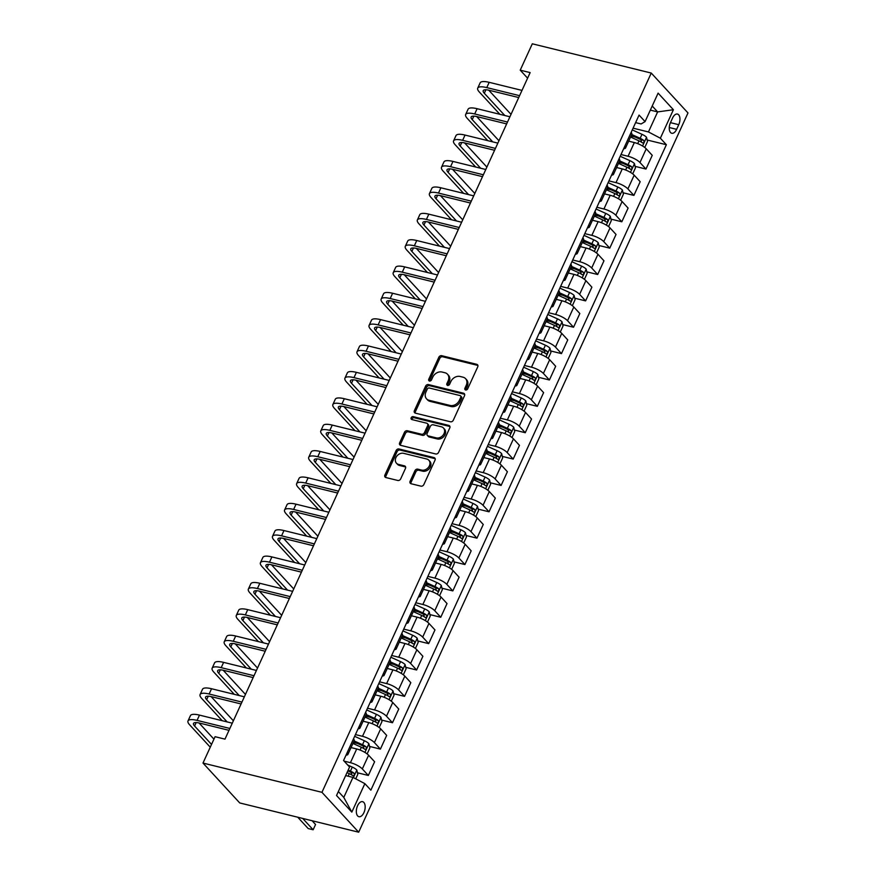 <?xml version="1.0" encoding="UTF-8"?>
<svg xmlns="http://www.w3.org/2000/svg" width="876" height="876" viewBox="0 0 876 876"><rect width="100%" height="100%" fill="white"/><g stroke="black" fill="none" stroke-linecap="round" stroke-linejoin="round"><path stroke-width="1.31" d="M465.627 389.984A1.664 1.325 -42.6 0 0 467.653 388.867L477.727 366.869A2.376 1.883 -42.6 0 0 476.73 364.317L441.701 355.7A2.376 1.883 -42.6 0 0 438.81 357.298L428.736 379.297A1.664 1.325 -42.6 0 0 431.463 379.965L432.766 377.118A7.599 6.044 -42.6 0 1 442.019 372.026L444.942 372.738A7.599 6.044 -42.6 0 1 447.494 374.216A7.599 6.044 -42.6 0 1 448.14 380.896L446.837 383.743A1.664 1.325 -42.6 0 0 449.552 384.411L450.855 381.564A7.599 6.044 -42.6 0 1 460.119 376.472L463.043 377.195A7.599 6.044 -42.6 0 1 465.594 378.673A7.599 6.044 -42.6 0 1 466.229 385.352L464.926 388.199A1.664 1.325 -42.6 0 0 465.627 389.984M363.923 812.632A7.742 4.15 103.8 0 0 362.598 801.671A7.742 4.15 103.8 0 0 357.572 805.734A7.742 4.15 103.8 0 0 358.897 816.695A7.742 4.15 103.8 0 0 363.923 812.632M410.121 481.198A2.376 1.883 -42.6 0 0 411.118 483.749L420.94 486.158A2.376 1.883 -42.6 0 0 423.842 484.57L435.022 460.141A2.376 1.883 -42.6 0 0 434.025 457.59L398.996 448.972A2.376 1.883 -42.6 0 0 396.105 450.571L384.914 475A2.376 1.883 -42.6 0 0 385.911 477.551L397.781 480.464A2.376 1.883 -42.6 0 0 400.682 478.876L405.468 468.419A2.376 1.883 -42.6 0 0 404.471 465.868L398.58 464.422A6.351 5.048 -42.6 0 1 396.445 463.185A6.351 5.048 -42.6 0 1 396.675 456.308A6.351 5.048 -42.6 0 1 403.65 453.341L426.711 459.013A6.351 5.048 -42.6 0 1 428.846 460.25A6.351 5.048 -42.6 0 1 428.627 467.127A6.351 5.048 -42.6 0 1 421.641 470.094L417.797 469.153A2.376 1.883 -42.6 0 0 414.906 470.74L410.121 481.198L411.107 482.271A2.376 1.883 -42.6 0 0 410.954 483.694M651.251 73.058L532.301 43.8L520.224 70.168L530.144 72.599L224.979 739.136L215.069 736.694L202.991 763.062L321.952 792.32L651.251 73.058L687.988 112.938L358.678 832.2L321.952 792.32M450.417 421.772A2.376 1.883 -42.6 0 0 453.319 420.184L464.499 395.755A2.376 1.883 -42.6 0 0 463.503 393.204L428.474 384.586A2.376 1.883 -42.6 0 0 425.583 386.174L414.392 410.614A2.376 1.883 -42.6 0 0 415.399 413.154L450.417 421.772M449.76 427.948L438.58 452.377A2.376 1.883 -42.6 0 1 435.679 453.965L400.66 445.347A2.376 1.883 -42.6 0 1 399.653 442.807L404.449 432.35A2.376 1.883 -42.6 0 1 407.34 430.751L421.542 434.244A2.376 1.883 -42.6 0 0 424.433 432.656L427.608 425.725A2.376 1.883 -42.6 0 0 426.612 423.174L411.829 419.538A1.664 1.325 -42.6 0 1 413.154 416.637L448.764 425.397A2.376 1.883 -42.6 0 1 449.76 427.948M672.582 118.008L670.458 122.651A7.501 4.019 103.8 0 0 671.75 133.272A7.501 4.019 103.8 0 0 676.622 129.33L678.747 124.688A7.501 4.019 103.8 0 0 677.455 114.066A7.501 4.019 103.8 0 0 672.582 118.008M635.615 122.618L641.112 123.976L645.075 121.611L639.064 115.084L343.567 760.521L349.568 767.048L336.537 795.517L351.824 812.118L343.786 797.423L352.962 777.384L345.659 775.588M645.075 121.611L658.106 93.13L673.403 109.73L660.362 138.211L648.459 131.947L633.074 128.17M647.167 140.007L666.373 144.726L660.362 138.211M666.373 144.726L370.866 790.163L364.865 783.648L351.824 812.118M202.991 763.062L239.728 802.942L358.678 832.2M520.224 70.168L527.593 78.161M650.331 110.113L657.635 111.909L652.215 106.018M648.459 131.947L657.635 111.909L673.403 109.73M357.463 772.785L368.336 775.468L362.325 768.942A9.669 2.737 -155.4 0 0 350.422 762.678L344.126 761.135M368.336 775.468L374.61 761.759L368.61 755.232A9.669 2.737 -155.4 0 0 356.707 748.969L351.035 747.578M369.53 746.418L380.403 749.1L374.402 742.574A9.669 2.737 -155.4 0 0 362.5 736.311L355.437 734.581M380.403 749.1L386.677 735.391L380.677 728.865A9.669 2.737 -155.4 0 0 368.774 722.601L363.102 721.211M381.597 720.061L392.481 722.733L386.469 716.207A9.669 2.737 -155.4 0 0 374.567 709.943L367.515 708.213M392.481 722.733L398.755 709.023L392.744 702.497A9.669 2.737 -155.4 0 0 380.841 696.234L375.18 694.843M393.674 693.693L404.548 696.365L398.536 689.85A9.669 2.737 -155.4 0 0 386.644 683.587L379.582 681.846M404.548 696.365L410.822 682.656L404.821 676.13A9.669 2.737 -155.4 0 0 392.919 669.877L387.247 668.476M405.741 667.326L416.615 669.998L410.614 663.482A9.669 2.737 -155.4 0 0 398.711 657.219L391.66 655.478M416.615 669.998L422.9 656.288L416.888 649.773A9.669 2.737 -155.4 0 0 404.986 643.51L399.325 642.108M417.808 640.958L428.692 643.63L422.681 637.115A9.669 2.737 -155.4 0 0 410.778 630.851L403.726 629.11M428.692 643.63L434.967 629.921L428.955 623.405A9.669 2.737 -155.4 0 0 417.064 617.142L411.391 615.751M429.886 614.591L440.759 617.273L434.759 610.747A9.669 2.737 -155.4 0 0 422.856 604.484L415.793 602.754M440.759 617.273L447.034 603.564L441.033 597.038A9.669 2.737 -155.4 0 0 429.13 590.774L423.458 589.384M441.953 588.223L452.837 590.906L446.826 584.38A9.669 2.737 -155.4 0 0 434.923 578.116L427.871 576.386M452.837 590.906L459.112 577.196L453.1 570.67A9.669 2.737 -155.4 0 0 441.197 564.407L435.536 563.016M454.031 561.866L464.904 564.538L458.893 558.012A9.669 2.737 -155.4 0 0 447.001 551.749L439.938 550.019M464.904 564.538L471.178 550.829L465.178 544.303A9.669 2.737 -155.4 0 0 453.275 538.039L447.603 536.649M466.098 535.499L476.971 538.171L470.97 531.644A9.669 2.737 -155.4 0 0 459.068 525.392L452.016 523.651M476.971 538.171L483.256 524.461L477.245 517.935A9.669 2.737 -155.4 0 0 465.342 511.683L459.681 510.281M478.165 509.131L489.049 511.803L483.037 505.288A9.669 2.737 -155.4 0 0 471.135 499.024L464.083 497.283M489.049 511.803L495.323 498.094L489.312 491.578A9.669 2.737 -155.4 0 0 477.42 485.315L471.748 483.913M490.242 482.764L501.116 485.435L495.115 478.92A9.669 2.737 -155.4 0 0 483.213 472.657L476.15 470.916M501.116 485.435L507.39 471.726L501.39 465.211A9.669 2.737 -155.4 0 0 489.487 458.947L483.815 457.557M502.309 456.396L513.194 459.079L507.182 452.553A9.669 2.737 -155.4 0 0 495.279 446.289L488.228 444.559M513.194 459.079L519.468 445.358L513.456 438.843A9.669 2.737 -155.4 0 0 501.554 432.58L495.893 431.189M514.387 430.028L525.261 432.711L519.249 426.185A9.669 2.737 -155.4 0 0 507.357 419.922L500.295 418.191M525.261 432.711L531.535 419.002L525.534 412.476A9.669 2.737 -155.4 0 0 513.632 406.212L507.96 404.821M526.454 403.672L537.327 406.344L531.327 399.817A9.669 2.737 -155.4 0 0 519.424 393.554L512.372 391.824M537.327 406.344L543.613 392.634L537.601 386.108A9.669 2.737 -155.4 0 0 525.699 379.845L520.037 378.454M538.521 377.304L549.405 379.976L543.394 373.45A9.669 2.737 -155.4 0 0 531.491 367.197L524.439 365.456M549.405 379.976L555.68 366.267L549.668 359.74A9.669 2.737 -155.4 0 0 537.776 353.477L532.104 352.086M550.599 350.937L561.472 353.608L555.472 347.093A9.669 2.737 -155.4 0 0 543.569 340.83L536.506 339.089M561.472 353.608L567.747 339.899L561.746 333.384A9.669 2.737 -155.4 0 0 549.843 327.12L544.171 325.719M562.666 324.569L573.55 327.241L567.538 320.725A9.669 2.737 -155.4 0 0 555.636 314.462L548.584 312.721M573.55 327.241L579.824 313.531L573.813 307.016A9.669 2.737 -155.4 0 0 561.91 300.753L556.249 299.362M574.744 298.201L585.617 300.884L579.605 294.358A9.669 2.737 -155.4 0 0 567.703 288.095L560.651 286.364M585.617 300.884L591.891 287.164L585.891 280.649A9.669 2.737 -155.4 0 0 573.988 274.385L568.316 272.994M586.81 271.834L597.684 274.517L591.683 267.99A9.669 2.737 -155.4 0 0 579.781 261.727L572.729 259.997M597.684 274.517L603.969 260.807L597.958 254.281A9.669 2.737 -155.4 0 0 586.055 248.017L580.394 246.627M598.877 245.477L609.762 248.149L603.75 241.623A9.669 2.737 -155.4 0 0 591.847 235.359L584.796 233.629M609.762 248.149L616.036 234.439L610.024 227.913A9.669 2.737 -155.4 0 0 598.133 221.65L592.461 220.259M610.955 219.109L621.829 221.781L615.828 215.255A9.669 2.737 -155.4 0 0 603.925 209.003L596.863 207.262M621.829 221.781L628.103 208.072L622.102 201.546A9.669 2.737 -155.4 0 0 610.2 195.282L604.528 193.892M623.022 192.742L633.906 195.414L627.895 188.898A9.669 2.737 -155.4 0 0 615.992 182.635L608.94 180.894M633.906 195.414L640.181 181.704L634.169 175.178A9.669 2.737 -155.4 0 0 622.267 168.926L616.605 167.524M635.1 166.374L645.973 169.046L639.962 162.531A9.669 2.737 -155.4 0 0 628.059 156.267L621.007 154.526M645.973 169.046L652.248 155.337L646.247 148.821A9.669 2.737 -155.4 0 0 634.344 142.558L628.672 141.156M338.355 791.532L343.786 797.423M631.016 136.043L635.286 137.083M618.949 162.399L623.219 163.451M606.882 188.767L611.141 189.818M594.804 215.135L599.075 216.186M582.737 241.502L587.008 242.553M570.659 267.87L574.93 268.921M558.592 294.237L562.863 295.278M546.525 320.594L550.785 321.645M534.448 346.962L538.718 348.013M522.381 373.329L526.651 374.38M510.303 399.697L514.573 400.748M498.236 426.065L502.506 427.116M486.169 452.432L490.429 453.472M474.091 478.789L478.362 479.84M462.024 505.156L466.295 506.208M449.946 531.524L454.217 532.575M437.88 557.892L442.15 558.943M425.813 584.259L430.072 585.31M413.735 610.627L418.005 611.667M401.668 636.983L405.938 638.035M389.59 663.351L393.861 664.402M377.523 689.719L381.794 690.77M365.456 716.086L369.716 717.137M353.378 742.454L357.649 743.505M623.668 148.712A9.669 2.737 -155.4 0 0 625.541 148L631.815 134.291A9.669 2.737 -155.4 0 0 631.136 132.418M625.541 148A9.669 2.737 -155.4 0 0 624.851 146.128M611.601 175.08A9.669 2.737 -155.4 0 0 613.474 174.368L619.748 160.658A9.669 2.737 -155.4 0 0 619.058 158.786M613.474 174.368A9.669 2.737 -155.4 0 0 612.784 172.495M599.534 201.436A9.669 2.737 -155.4 0 0 601.396 200.735L607.681 187.026A9.669 2.737 -155.4 0 0 606.991 185.154M601.396 200.735A9.669 2.737 -155.4 0 0 600.717 198.863M587.457 227.804A9.669 2.737 -155.4 0 0 589.329 227.103L595.603 213.394A9.669 2.737 -155.4 0 0 594.913 211.521M589.329 227.103A9.669 2.737 -155.4 0 0 588.639 225.231M575.39 254.171A9.669 2.737 -155.4 0 0 577.251 253.471L583.536 239.761A9.669 2.737 -155.4 0 0 582.847 237.878M577.251 253.471A9.669 2.737 -155.4 0 0 576.572 251.587M563.323 280.539A9.669 2.737 -155.4 0 0 565.184 279.838L571.459 266.118A9.669 2.737 -155.4 0 0 570.78 264.245M565.184 279.838A9.669 2.737 -155.4 0 0 564.494 277.955M551.245 306.907A9.669 2.737 -155.4 0 0 553.117 306.195L559.392 292.485A9.669 2.737 -155.4 0 0 558.702 290.613M553.117 306.195A9.669 2.737 -155.4 0 0 552.428 304.322M539.178 333.274A9.669 2.737 -155.4 0 0 541.039 332.562L547.325 318.853A9.669 2.737 -155.4 0 0 546.635 316.981M541.039 332.562A9.669 2.737 -155.4 0 0 540.361 330.69M527.1 359.631A9.669 2.737 -155.4 0 0 528.973 358.93L535.247 345.221A9.669 2.737 -155.4 0 0 534.557 343.348M528.973 358.93A9.669 2.737 -155.4 0 0 528.283 357.058M515.033 385.998A9.669 2.737 -155.4 0 0 516.906 385.298L523.18 371.588A9.669 2.737 -155.4 0 0 522.49 369.716M516.906 385.298A9.669 2.737 -155.4 0 0 516.216 383.425M502.966 412.366A9.669 2.737 -155.4 0 0 504.828 411.665L511.102 397.956A9.669 2.737 -155.4 0 0 510.423 396.072M504.828 411.665A9.669 2.737 -155.4 0 0 504.138 409.793M490.889 438.734A9.669 2.737 -155.4 0 0 492.761 438.033L499.035 424.312A9.669 2.737 -155.4 0 0 498.345 422.44M492.761 438.033A9.669 2.737 -155.4 0 0 492.071 436.149M478.822 465.101A9.669 2.737 -155.4 0 0 480.683 464.389L486.968 450.68A9.669 2.737 -155.4 0 0 486.279 448.808M480.683 464.389A9.669 2.737 -155.4 0 0 480.004 462.517M466.744 491.469A9.669 2.737 -155.4 0 0 468.616 490.757L474.891 477.048A9.669 2.737 -155.4 0 0 474.201 475.175M468.616 490.757A9.669 2.737 -155.4 0 0 467.926 488.885M454.677 517.825A9.669 2.737 -155.4 0 0 456.549 517.125L462.824 503.415A9.669 2.737 -155.4 0 0 462.134 501.543M456.549 517.125A9.669 2.737 -155.4 0 0 455.859 515.252M442.61 544.193A9.669 2.737 -155.4 0 0 444.471 543.492L450.746 529.783A9.669 2.737 -155.4 0 0 450.067 527.91M444.471 543.492A9.669 2.737 -155.4 0 0 443.782 541.62M430.532 570.561A9.669 2.737 -155.4 0 0 432.405 569.86L438.679 556.15A9.669 2.737 -155.4 0 0 437.989 554.267M432.405 569.86A9.669 2.737 -155.4 0 0 431.715 567.987M418.465 596.928A9.669 2.737 -155.4 0 0 420.327 596.227L426.612 582.518A9.669 2.737 -155.4 0 0 425.922 580.635M420.327 596.227A9.669 2.737 -155.4 0 0 419.648 594.344M406.387 623.296A9.669 2.737 -155.4 0 0 408.26 622.584L414.534 608.875A9.669 2.737 -155.4 0 0 413.844 607.002M408.26 622.584A9.669 2.737 -155.4 0 0 407.57 620.712M394.32 649.663A9.669 2.737 -155.4 0 0 396.193 648.952L402.467 635.242A9.669 2.737 -155.4 0 0 401.777 633.37M396.193 648.952A9.669 2.737 -155.4 0 0 395.503 647.079M382.254 676.031A9.669 2.737 -155.4 0 0 384.115 675.319L390.389 661.61A9.669 2.737 -155.4 0 0 389.71 659.737M384.115 675.319A9.669 2.737 -155.4 0 0 383.425 673.447M370.176 702.388A9.669 2.737 -155.4 0 0 372.048 701.687L378.322 687.978A9.669 2.737 -155.4 0 0 377.633 686.105M372.048 701.687A9.669 2.737 -155.4 0 0 371.358 699.814M358.109 728.755A9.669 2.737 -155.4 0 0 359.97 728.055L366.256 714.345A9.669 2.737 -155.4 0 0 365.566 712.473M359.97 728.055A9.669 2.737 -155.4 0 0 359.291 726.182M346.031 755.123A9.669 2.737 -155.4 0 0 347.903 754.422L354.178 740.713A9.669 2.737 -155.4 0 0 353.499 738.829M347.903 754.422A9.669 2.737 -155.4 0 0 347.214 752.539M352.962 777.384L364.865 783.648M465.769 390.006A1.664 1.325 -42.6 0 1 465.923 389.272L467.226 386.425A7.599 6.044 -42.6 0 0 466.59 379.746L465.594 378.673M447.494 374.216L448.49 375.3A7.599 6.044 -42.6 0 1 449.125 381.98L447.822 384.827A1.664 1.325 -42.6 0 0 447.669 385.56M477.88 365.445A2.376 1.883 -42.6 0 0 477.716 365.401L442.687 356.784A2.376 1.883 -42.6 0 0 439.796 358.372L429.722 380.37A1.664 1.325 -42.6 0 0 429.579 381.104M464.663 394.331A2.376 1.883 -42.6 0 0 464.499 394.277L429.47 385.659A2.376 1.883 -42.6 0 0 426.579 387.258L415.388 411.687A2.376 1.883 -42.6 0 0 415.235 413.111M460.732 397.354A1.664 1.325 -42.6 0 0 460.031 395.569L429.295 388.013A1.664 1.325 -42.6 0 0 427.269 389.13L425.889 392.13A7.599 6.044 -42.6 0 0 426.524 398.81A7.599 6.044 -42.6 0 0 429.087 400.288L450.1 405.457A7.599 6.044 -42.6 0 0 459.363 400.354L460.732 397.354L461.729 398.438A1.664 1.325 -42.6 0 0 461.586 396.97L460.59 395.897M426.524 398.81L427.521 399.883A7.599 6.044 -42.6 0 0 430.072 401.361L429.087 400.288M461.729 398.438L460.349 401.438A7.599 6.044 -42.6 0 1 451.096 406.53L430.072 401.361M427.411 423.634L428.408 424.718A2.376 1.883 -42.6 0 1 428.605 426.798L425.429 433.74A2.376 1.883 -42.6 0 1 422.539 435.328L408.325 431.835A2.376 1.883 -42.6 0 0 405.435 433.423L400.65 443.88A2.376 1.883 -42.6 0 0 400.485 445.304M449.925 426.524A2.376 1.883 -42.6 0 0 449.76 426.47L414.14 417.721A1.664 1.325 -42.6 0 0 411.972 419.571M436.281 437.88A6.351 5.048 -42.6 0 0 443.267 434.912A6.351 5.048 -42.6 0 0 443.486 428.035A6.351 5.048 -42.6 0 0 441.351 426.798L433.226 424.805A2.376 1.883 -42.6 0 0 430.335 426.393L427.16 433.324A2.376 1.883 -42.6 0 0 428.156 435.876L436.281 437.88L437.277 438.953A6.351 5.048 -42.6 0 0 444.252 435.985A6.351 5.048 -42.6 0 0 444.482 429.109L443.486 428.035M427.357 435.416L428.353 436.489A2.376 1.883 -42.6 0 0 429.152 436.96L428.156 435.876M437.277 438.953L429.152 436.96M428.846 460.25L429.842 461.334A6.351 5.048 -42.6 0 1 429.612 468.211A6.351 5.048 -42.6 0 1 422.637 471.168L418.794 470.226A2.376 1.883 -42.6 0 0 415.892 471.814L411.107 482.271M396.445 463.185L397.441 464.269A6.351 5.048 -42.6 0 0 399.576 465.495L398.58 464.422M405.621 466.996A2.376 1.883 -42.6 0 0 405.457 466.952L399.576 465.495M435.186 458.717A2.376 1.883 -42.6 0 0 435.022 458.663L399.993 450.056A2.376 1.883 -42.6 0 0 397.091 451.644L385.911 476.073A2.376 1.883 -42.6 0 0 385.747 477.497M644.769 147.496L647.517 141.485L646.499 137.225A6.406 1.807 -155.4 0 0 641.977 134.302L632.286 129.911M629.417 141.343L628.727 141.036M630.567 137.028L638.987 140.85A6.406 1.807 24.6 0 1 642.513 142.898C643.991 142.963 644.375 142.12 643.674 140.368A6.406 1.807 -155.4 0 0 640.148 138.309L631.727 134.499M631.355 135.298L639.808 139.142A3.263 0.92 24.6 0 1 640.827 139.667L641.407 141.496M499.846 114.285L479.347 92.035A18.133 5.125 24.6 0 1 477.727 88.137L480.136 82.87A18.133 5.125 24.6 0 1 489.18 82.333L521.986 90.403M477.727 88.137A18.133 5.125 24.6 0 1 486.771 87.6L519.577 95.67M518.723 97.543L489.246 90.305A12.089 3.416 -155.4 0 0 483.224 90.655A12.089 3.416 -155.4 0 0 484.308 93.25L504.806 115.512M488.742 90.184L511.026 114.362M632.702 173.864L635.45 167.853L634.432 163.593A6.406 1.807 -155.4 0 0 629.91 160.669L620.208 156.278M617.339 167.71L616.66 167.404M618.5 163.396L626.909 167.206A6.406 1.807 24.6 0 1 630.446 169.265C631.924 169.331 632.308 168.488 631.607 166.725A6.406 1.807 -155.4 0 0 628.07 164.677L619.65 160.866M619.288 161.666L627.742 165.509A3.263 0.92 24.6 0 1 628.749 166.024L629.34 167.864M620.624 200.232L623.383 194.22L622.354 189.961A6.406 1.807 -155.4 0 0 617.832 187.037L608.141 182.635M605.272 194.078L604.593 193.771M606.422 189.764L614.842 193.574A6.406 1.807 24.6 0 1 618.379 195.622C619.847 195.698 620.241 194.855 619.529 193.092A6.406 1.807 -155.4 0 0 616.003 191.045L607.583 187.223M607.21 188.033L615.664 191.866A3.263 0.92 24.6 0 1 616.682 192.391L617.262 194.231M608.557 226.599L611.306 220.588L610.287 216.317A6.406 1.807 -155.4 0 0 605.765 213.405L596.063 209.003M593.205 220.445L592.515 220.128M594.355 216.12L602.776 219.942A6.406 1.807 24.6 0 1 606.302 221.989C607.78 222.055 608.163 221.212 607.462 219.46A6.406 1.807 -155.4 0 0 603.925 217.412L595.516 213.591M595.143 214.401L603.597 218.234A3.263 0.92 24.6 0 1 604.615 218.759L605.196 220.599M487.779 140.653L467.28 118.402A18.133 5.125 24.6 0 1 465.649 114.504L468.069 109.237A18.133 5.125 24.6 0 1 477.113 108.701L509.92 116.771M465.649 114.504A18.133 5.125 24.6 0 1 474.693 113.968L507.511 122.038M506.646 123.91L477.179 116.661A12.089 3.416 -155.4 0 0 471.146 117.023A12.089 3.416 -155.4 0 0 472.23 119.618L492.728 141.868M476.675 116.552L498.948 140.729M475.701 167.02L455.202 144.77A18.133 5.125 24.6 0 1 453.582 140.872L455.991 135.594A18.133 5.125 24.6 0 1 465.036 135.068L497.853 143.127M453.582 140.872A18.133 5.125 24.6 0 1 462.627 140.335L495.433 148.405M494.579 150.278L465.112 143.029A12.089 3.416 -155.4 0 0 459.079 143.39A12.089 3.416 -155.4 0 0 460.163 145.985L480.661 168.236M464.598 142.908L486.881 167.097M463.634 193.388L443.136 171.127A18.133 5.125 24.6 0 1 441.515 167.239L443.924 161.961A18.133 5.125 24.6 0 1 452.969 161.425L485.775 169.495M441.515 167.239A18.133 5.125 24.6 0 1 450.56 166.703L483.366 174.773M482.501 176.645L453.034 169.396A12.089 3.416 -155.4 0 0 447.012 169.758A12.089 3.416 -155.4 0 0 448.085 172.353L468.583 194.603M452.531 169.276L474.803 193.465M596.49 252.967L599.239 246.955L598.22 242.685A6.406 1.807 -155.4 0 0 593.698 239.772L583.996 235.37M581.127 246.802L580.449 246.495M582.277 242.488L590.698 246.309A6.406 1.807 24.6 0 1 594.235 248.357C595.713 248.423 596.096 247.579 595.395 245.827A6.406 1.807 -155.4 0 0 591.858 243.78L583.438 239.958M583.066 240.769L591.53 244.601A3.263 0.92 24.6 0 1 592.537 245.127L593.129 246.966M451.556 219.756L431.058 197.494A18.133 5.125 24.6 0 1 429.437 193.607L431.857 188.329A18.133 5.125 24.6 0 1 440.902 187.792L473.708 195.863M429.437 193.607A18.133 5.125 24.6 0 1 438.482 193.07L471.288 201.141M470.434 203.013L440.967 195.764A12.089 3.416 -155.4 0 0 434.934 196.114A12.089 3.416 -155.4 0 0 436.018 198.721L456.516 220.971M440.464 195.644L462.736 219.832M584.412 279.324L587.161 273.323L586.143 269.052A6.406 1.807 -155.4 0 0 581.62 266.14L571.929 261.738M569.061 273.17L568.371 272.863M570.21 268.855L578.631 272.677A6.406 1.807 24.6 0 1 582.157 274.725C583.635 274.79 584.018 273.947 583.317 272.195A6.406 1.807 -155.4 0 0 579.792 270.147L571.371 266.326M570.999 267.136L579.452 270.969A3.263 0.92 24.6 0 1 580.47 271.494L581.051 273.323M572.346 305.691L575.094 299.68L574.076 295.42A6.406 1.807 -155.4 0 0 569.553 292.496L559.852 288.105M556.983 299.537L556.304 299.231M558.143 295.223L566.553 299.045A6.406 1.807 24.6 0 1 570.09 301.092C571.568 301.158 571.951 300.315 571.251 298.563A6.406 1.807 -155.4 0 0 567.714 296.504L559.293 292.694M558.932 293.504L567.385 297.336A3.263 0.92 24.6 0 1 568.393 297.862L568.984 299.691M560.268 332.059L563.027 326.047L561.998 321.788A6.406 1.807 -155.4 0 0 557.475 318.864L547.785 314.473M544.916 325.905L544.237 325.598M546.066 321.591L554.486 325.401A6.406 1.807 24.6 0 1 558.023 327.46C559.49 327.525 559.884 326.682 559.173 324.919A6.406 1.807 -155.4 0 0 555.647 322.872L547.226 319.061M546.854 319.86L555.307 323.704A3.263 0.92 24.6 0 1 556.326 324.219L556.906 326.058M548.201 358.426L550.949 352.415L549.931 348.155A6.406 1.807 -155.4 0 0 545.409 345.232L535.707 340.83M532.849 352.272L532.159 351.966M533.999 347.958L542.419 351.769A6.406 1.807 24.6 0 1 545.945 353.816C547.423 353.893 547.807 353.05 547.106 351.287A6.406 1.807 -155.4 0 0 543.569 349.239L535.159 345.418M534.787 346.228L543.24 350.061A3.263 0.92 24.6 0 1 544.259 350.586L544.839 352.426M536.134 384.794L538.882 378.782L537.864 374.512A6.406 1.807 -155.4 0 0 533.342 371.599L523.64 367.197M520.771 378.64L520.092 378.322M521.921 374.315L530.341 378.136A6.406 1.807 24.6 0 1 533.878 380.184C535.356 380.25 535.74 379.407 535.039 377.655A6.406 1.807 -155.4 0 0 531.502 375.607L523.082 371.785M522.72 372.596L531.174 376.428A3.263 0.92 24.6 0 1 532.181 376.954L532.772 378.793M439.489 246.123L418.991 223.862A18.133 5.125 24.6 0 1 417.37 219.964L419.779 214.697A18.133 5.125 24.6 0 1 428.824 214.16L461.641 222.23M417.37 219.964A18.133 5.125 24.6 0 1 426.415 219.438L459.221 227.508M458.367 229.381L428.89 222.132A12.089 3.416 -155.4 0 0 422.867 222.482A12.089 3.416 -155.4 0 0 423.951 225.077L444.45 247.339M428.386 222.011L450.669 246.2M427.422 272.48L406.924 250.229A18.133 5.125 24.6 0 1 405.292 246.331L407.712 241.064A18.133 5.125 24.6 0 1 416.757 240.528L449.563 248.598M405.292 246.331A18.133 5.125 24.6 0 1 414.337 245.806L447.154 253.865M446.289 255.748L416.823 248.499A12.089 3.416 -155.4 0 0 410.789 248.85A12.089 3.416 -155.4 0 0 411.873 251.445L432.372 273.706M416.319 248.379L438.591 272.556M415.344 298.847L394.846 276.597A18.133 5.125 24.6 0 1 393.225 272.699L395.634 267.432A18.133 5.125 24.6 0 1 404.679 266.895L437.496 274.965M393.225 272.699A18.133 5.125 24.6 0 1 402.27 272.162L435.076 280.232M434.222 282.105L404.756 274.856A12.089 3.416 -155.4 0 0 398.722 275.217A12.089 3.416 -155.4 0 0 399.806 277.812L420.305 300.074M404.252 274.746L426.524 298.924M403.278 325.215L382.779 302.965A18.133 5.125 24.6 0 1 381.159 299.066L383.568 293.788A18.133 5.125 24.6 0 1 392.612 293.263L425.418 301.333M381.159 299.066A18.133 5.125 24.6 0 1 390.203 298.53L423.009 306.6M422.155 308.472L392.678 301.224A12.089 3.416 -155.4 0 0 386.655 301.585A12.089 3.416 -155.4 0 0 387.729 304.18L408.227 326.43M392.174 301.103L414.447 325.292M391.2 351.583L370.701 329.321A18.133 5.125 24.6 0 1 369.081 325.434L371.501 320.156A18.133 5.125 24.6 0 1 380.545 319.62L413.352 327.69M369.081 325.434A18.133 5.125 24.6 0 1 378.125 324.897L410.932 332.968M410.077 334.84L380.611 327.591A12.089 3.416 -155.4 0 0 374.578 327.952A12.089 3.416 -155.4 0 0 375.662 330.548L396.16 352.798M380.107 327.471L402.38 351.659M524.056 411.162L526.804 405.15L525.786 400.88A6.406 1.807 -155.4 0 0 521.264 397.967L511.573 393.565M508.704 404.997L508.025 404.69M509.854 400.682L518.274 404.504A6.406 1.807 24.6 0 1 521.8 406.552C523.279 406.617 523.662 405.774 522.961 404.022A6.406 1.807 -155.4 0 0 519.435 401.975L511.015 398.153M510.642 398.963L519.096 402.796A3.263 0.92 24.6 0 1 520.114 403.321L520.694 405.161M379.133 377.95L358.634 355.689A18.133 5.125 24.6 0 1 357.014 351.802L359.423 346.524A18.133 5.125 24.6 0 1 368.467 345.987L401.285 354.057M357.014 351.802A18.133 5.125 24.6 0 1 366.058 351.265L398.865 359.335M398.011 361.208L368.533 353.959A12.089 3.416 -155.4 0 0 362.511 354.32A12.089 3.416 -155.4 0 0 363.595 356.915L384.093 379.166M368.03 353.838L390.313 378.027M511.989 437.518L514.738 431.518L513.719 427.247A6.406 1.807 -155.4 0 0 509.197 424.334L499.495 419.933M496.626 431.364L495.947 431.058M497.787 427.05L506.197 430.872A6.406 1.807 24.6 0 1 509.733 432.919C511.212 432.985 511.595 432.142 510.894 430.39A6.406 1.807 -155.4 0 0 507.357 428.342L498.948 424.521M498.575 425.331L507.029 429.163A3.263 0.92 24.6 0 1 508.036 429.689L508.627 431.518M367.066 404.318L346.567 382.056A18.133 5.125 24.6 0 1 344.936 378.158L347.356 372.891A18.133 5.125 24.6 0 1 356.401 372.355L389.207 380.425M344.936 378.158A18.133 5.125 24.6 0 1 353.981 377.633L386.798 385.703M385.933 387.575L356.466 380.326A12.089 3.416 -155.4 0 0 350.433 380.677A12.089 3.416 -155.4 0 0 351.517 383.272L372.015 405.533M355.963 380.206L378.235 404.394M499.911 463.886L502.671 457.885L501.641 453.615A6.406 1.807 -155.4 0 0 497.119 450.702L487.428 446.3M484.559 457.732L483.88 457.425M485.709 453.418L494.13 457.239A6.406 1.807 24.6 0 1 497.667 459.287C499.134 459.352 499.528 458.509 498.827 456.757A6.406 1.807 -155.4 0 0 495.29 454.71L486.87 450.888M486.498 451.698L494.951 455.531A3.263 0.92 24.6 0 1 495.969 456.057L496.55 457.885M354.988 430.674L334.49 408.424A18.133 5.125 24.6 0 1 332.869 404.526L335.278 399.259A18.133 5.125 24.6 0 1 344.323 398.722L377.14 406.793M332.869 404.526A18.133 5.125 24.6 0 1 341.914 404L374.72 412.059M373.866 413.943L344.399 406.694A12.089 3.416 -155.4 0 0 338.366 407.044A12.089 3.416 -155.4 0 0 339.45 409.639L359.948 431.901M343.896 406.574L366.168 430.751M487.844 490.253L490.593 484.242L489.575 479.982A6.406 1.807 -155.4 0 0 485.052 477.059L475.35 472.668M472.493 484.1L471.803 483.793M473.642 479.785L482.063 483.607A6.406 1.807 24.6 0 1 485.589 485.654C487.067 485.72 487.45 484.877 486.749 483.114A6.406 1.807 -155.4 0 0 483.224 481.066L474.803 477.256M474.431 478.055L482.884 481.899A3.263 0.92 24.6 0 1 483.902 482.413L484.483 484.253M342.921 457.042L322.423 434.792A18.133 5.125 24.6 0 1 320.802 430.893L323.211 425.626A18.133 5.125 24.6 0 1 332.256 425.09L365.062 433.16M320.802 430.893A18.133 5.125 24.6 0 1 329.847 430.357L362.653 438.427M361.799 440.3L332.322 433.051A12.089 3.416 -155.4 0 0 326.299 433.412A12.089 3.416 -155.4 0 0 327.372 436.007L347.871 458.268M331.818 432.941L354.09 457.119M475.777 516.621L478.526 510.609L477.508 506.35A6.406 1.807 -155.4 0 0 472.985 503.426L463.284 499.024M460.415 510.467L459.736 510.16M461.564 506.153L469.985 509.963A6.406 1.807 24.6 0 1 473.522 512.011C475 512.088 475.383 511.245 474.683 509.482A6.406 1.807 -155.4 0 0 471.146 507.434L462.725 503.612M462.364 504.423L470.817 508.255A3.263 0.92 24.6 0 1 471.825 508.781L472.416 510.62M330.843 483.41L310.345 461.159A18.133 5.125 24.6 0 1 308.724 457.261L311.144 451.983A18.133 5.125 24.6 0 1 320.189 451.458L352.995 459.528M308.724 457.261A18.133 5.125 24.6 0 1 317.769 456.725L350.575 464.795M349.721 466.667L320.255 459.418A12.089 3.416 -155.4 0 0 314.221 459.78A12.089 3.416 -155.4 0 0 315.305 462.375L335.804 484.625M319.751 459.298L342.023 483.486M463.7 542.989L466.448 536.977L465.43 532.707A6.406 1.807 -155.4 0 0 460.907 529.794L451.217 525.392M448.348 536.835L447.669 536.517M449.498 532.509L457.918 536.331A6.406 1.807 24.6 0 1 461.444 538.379C462.922 538.455 463.316 537.601 462.605 535.849A6.406 1.807 -155.4 0 0 459.079 533.802L450.658 529.98M450.286 530.79L458.739 534.623A3.263 0.92 24.6 0 1 459.758 535.148L460.338 536.988M318.776 509.777L298.278 487.516A18.133 5.125 24.6 0 1 296.657 483.629L299.066 478.351A18.133 5.125 24.6 0 1 308.111 477.814L340.928 485.884M296.657 483.629A18.133 5.125 24.6 0 1 305.702 483.092L338.508 491.162M337.654 493.035L308.188 485.786A12.089 3.416 -155.4 0 0 302.154 486.147A12.089 3.416 -155.4 0 0 303.238 488.742L323.737 510.993M307.673 485.665L329.956 509.854M451.633 569.356L454.381 563.345L453.363 559.074A6.406 1.807 -155.4 0 0 448.84 556.161L439.139 551.76M436.27 563.202L435.591 562.885M437.431 558.877L445.851 562.699A6.406 1.807 24.6 0 1 449.377 564.746C450.855 564.812 451.239 563.969 450.538 562.217A6.406 1.807 -155.4 0 0 447.001 560.169L438.591 556.348M438.219 557.158L446.672 560.99A3.263 0.92 24.6 0 1 447.68 561.516L448.271 563.356M439.555 595.713L442.314 589.712L441.285 585.442A6.406 1.807 -155.4 0 0 436.774 582.529L427.072 578.127M424.203 589.559L423.524 589.252M425.353 585.245L433.773 589.066A6.406 1.807 24.6 0 1 437.31 591.114C438.777 591.18 439.172 590.336 438.471 588.584A6.406 1.807 -155.4 0 0 434.934 586.537L426.513 582.715M426.141 583.525L434.595 587.358A3.263 0.92 24.6 0 1 435.613 587.884L436.193 589.723M427.488 622.08L430.236 616.08L429.218 611.809A6.406 1.807 -155.4 0 0 424.696 608.897L414.994 604.495M412.136 615.927L411.446 615.62M413.286 611.612L421.706 615.434A6.406 1.807 24.6 0 1 425.232 617.481C426.711 617.547 427.094 616.704 426.393 614.952A6.406 1.807 -155.4 0 0 422.867 612.904L414.447 609.083M414.074 609.893L422.528 613.726A3.263 0.92 24.6 0 1 423.546 614.251L424.126 616.08M415.421 648.448L418.17 642.437L417.151 638.177A6.406 1.807 -155.4 0 0 412.629 635.253L402.927 630.862M400.058 642.294L399.379 641.988M401.219 637.98L409.629 641.801A6.406 1.807 24.6 0 1 413.165 643.849C414.644 643.915 415.027 643.072 414.326 641.32A6.406 1.807 -155.4 0 0 410.789 639.261L402.369 635.45M402.007 636.25L410.461 640.093A3.263 0.92 24.6 0 1 411.468 640.608L412.059 642.447M403.343 674.816L406.092 668.804L405.073 664.545A6.406 1.807 -155.4 0 0 400.551 661.621L390.86 657.23M387.991 668.662L387.312 668.355M389.141 664.347L397.562 668.158A6.406 1.807 24.6 0 1 401.099 670.217C402.566 670.282 402.96 669.439 402.248 667.676A6.406 1.807 -155.4 0 0 398.722 665.629L390.302 661.807M389.93 662.617L398.383 666.45A3.263 0.92 24.6 0 1 399.401 666.975L399.982 668.815M391.276 701.183L394.025 695.172L393.006 690.912A6.406 1.807 -155.4 0 0 388.484 687.988L378.782 683.587M375.913 695.029L375.235 694.712M377.074 690.704L385.495 694.526A6.406 1.807 24.6 0 1 389.021 696.573C390.499 696.65 390.882 695.807 390.181 694.044A6.406 1.807 -155.4 0 0 386.644 691.996L378.235 688.175M377.863 688.985L386.316 692.817A3.263 0.92 24.6 0 1 387.323 693.343L387.915 695.183M379.199 727.551L381.958 721.539L380.929 717.269A6.406 1.807 -155.4 0 0 376.417 714.356L366.715 709.954M363.847 721.397L363.168 721.079M364.996 717.072L373.417 720.893A6.406 1.807 24.6 0 1 376.954 722.941C378.421 723.007 378.815 722.163 378.114 720.411A6.406 1.807 -155.4 0 0 374.578 718.364L366.157 714.542M365.785 715.353L374.238 719.185A3.263 0.92 24.6 0 1 375.256 719.711L375.837 721.55M367.132 753.918L369.88 747.907L368.862 743.636A6.406 1.807 -155.4 0 0 364.339 740.724L354.649 736.322M351.78 747.754L351.09 747.447M352.929 743.439L361.35 747.261A6.406 1.807 24.6 0 1 364.876 749.308C366.354 749.374 366.737 748.531 366.037 746.779A6.406 1.807 -155.4 0 0 362.511 744.731L354.09 740.91M353.718 741.72L362.171 745.553A3.263 0.92 24.6 0 1 363.19 746.078L363.77 747.918M355.722 778.841L357.813 774.274L356.795 770.004A6.406 1.807 -155.4 0 0 352.272 767.091L347.695 765.011M347.027 772.599L349.272 773.628A6.406 1.807 24.6 0 1 352.809 775.676C354.287 775.742 354.67 774.899 353.97 773.147A6.406 1.807 -155.4 0 0 350.433 771.099L348.188 770.07M347.816 770.88L350.104 771.92A3.263 0.92 24.6 0 1 351.112 772.446L351.703 774.274M302.702 818.436L313.137 829.769L315.557 824.502L312.097 820.746M315.557 824.502L313.137 829.769L308.188 828.554L297.741 817.209M306.709 536.145L286.211 513.884A18.133 5.125 24.6 0 1 284.58 509.996L287 504.718A18.133 5.125 24.6 0 1 296.044 504.182L328.85 512.252M284.58 509.996A18.133 5.125 24.6 0 1 293.624 509.46L326.441 517.53M325.576 519.402L296.11 512.153A12.089 3.416 -155.4 0 0 290.076 512.515A12.089 3.416 -155.4 0 0 291.16 515.11L311.659 537.36M295.606 512.033L317.879 536.221M294.632 562.512L274.133 540.251A18.133 5.125 24.6 0 1 272.513 536.364L274.922 531.086A18.133 5.125 24.6 0 1 283.977 530.549L316.784 538.62M272.513 536.364A18.133 5.125 24.6 0 1 281.557 535.827L314.364 543.897M313.509 545.77L284.043 538.521A12.089 3.416 -155.4 0 0 278.01 538.871A12.089 3.416 -155.4 0 0 279.094 541.467L299.592 563.728M283.539 538.401L305.812 562.589M282.565 588.869L262.066 566.619A18.133 5.125 24.6 0 1 260.446 562.721L262.855 557.454A18.133 5.125 24.6 0 1 271.899 556.917L304.706 564.987M260.446 562.721A18.133 5.125 24.6 0 1 269.49 562.195L302.297 570.254M301.443 572.137L271.965 564.889A12.089 3.416 -155.4 0 0 265.943 565.239A12.089 3.416 -155.4 0 0 267.016 567.834L287.514 590.096M271.461 564.768L293.734 588.946M270.487 615.237L249.989 592.986A18.133 5.125 24.6 0 1 248.368 589.088L250.788 583.821A18.133 5.125 24.6 0 1 259.833 583.285L292.639 591.355M248.368 589.088A18.133 5.125 24.6 0 1 257.413 588.552L290.23 596.622M289.365 598.494L259.898 591.256A12.089 3.416 -155.4 0 0 253.865 591.607A12.089 3.416 -155.4 0 0 254.949 594.202L275.447 616.463M259.395 591.136L281.667 615.313M258.42 641.604L237.922 619.354A18.133 5.125 24.6 0 1 236.301 615.456L238.71 610.178A18.133 5.125 24.6 0 1 247.755 609.652L280.572 617.722M236.301 615.456A18.133 5.125 24.6 0 1 245.346 614.919L278.152 622.989M277.298 624.862L247.831 617.613A12.089 3.416 -155.4 0 0 241.798 617.974A12.089 3.416 -155.4 0 0 242.882 620.569L263.38 642.82M247.317 617.503L269.6 641.681M246.353 667.972L225.855 645.711A18.133 5.125 24.6 0 1 224.223 641.823L226.643 636.545A18.133 5.125 24.6 0 1 235.688 636.02L268.494 644.079M224.223 641.823A18.133 5.125 24.6 0 1 233.268 641.287L266.085 649.357M265.22 651.229L235.754 643.98A12.089 3.416 -155.4 0 0 229.72 644.342A12.089 3.416 -155.4 0 0 230.804 646.937L251.302 669.187M235.25 643.86L257.522 668.049M234.275 694.34L213.777 672.078A18.133 5.125 24.6 0 1 212.156 668.191L214.565 662.913A18.133 5.125 24.6 0 1 223.621 662.376L256.427 670.447M212.156 668.191A18.133 5.125 24.6 0 1 221.201 667.654L254.007 675.725M253.153 677.597L223.687 670.348A12.089 3.416 -155.4 0 0 217.653 670.709A12.089 3.416 -155.4 0 0 218.737 673.305L239.236 695.555M223.183 670.228L245.455 694.416M222.208 720.707L201.71 698.446A18.133 5.125 24.6 0 1 200.089 694.558L202.498 689.281A18.133 5.125 24.6 0 1 211.543 688.744L244.349 696.814M200.089 694.558A18.133 5.125 24.6 0 1 209.134 694.022L241.94 702.092M241.086 703.965L211.609 696.716A12.089 3.416 -155.4 0 0 205.586 697.066A12.089 3.416 -155.4 0 0 206.659 699.661L227.158 721.923M211.105 696.595L233.377 720.784M210.262 747.206L189.632 724.813A18.133 5.125 24.6 0 1 188.011 720.915L190.431 715.648A18.133 5.125 24.6 0 1 199.476 715.112L232.282 723.182M188.011 720.915A18.133 5.125 24.6 0 1 197.056 720.39L229.873 728.46M229.008 730.332L199.542 723.083A12.089 3.416 -155.4 0 0 193.508 723.434A12.089 3.416 -155.4 0 0 194.592 726.029L211.532 744.425M199.038 722.963L213.941 739.147M350.422 762.678L356.707 748.969M362.5 736.311L368.774 722.601M374.567 709.943L380.841 696.234M386.644 683.587L392.919 669.877M398.711 657.219L404.986 643.51M410.778 630.851L417.064 617.142M422.856 604.484L429.13 590.774M434.923 578.116L441.197 564.407M447.001 551.749L453.275 538.039M459.068 525.392L465.342 511.683M471.135 499.024L477.42 485.315M483.213 472.657L489.487 458.947M495.279 446.289L501.554 432.58M507.357 419.922L513.632 406.212M519.424 393.554L525.699 379.845M531.491 367.197L537.776 353.477M543.569 340.83L549.843 327.12M555.636 314.462L561.91 300.753M567.703 288.095L573.988 274.385M579.781 261.727L586.055 248.017M591.847 235.359L598.133 221.65M603.925 209.003L610.2 195.282M615.992 182.635L622.267 168.926M628.059 156.267L634.344 142.558M639.962 162.531L646.247 148.821M627.895 188.898L634.169 175.178M615.828 215.255L622.102 201.546M603.75 241.623L610.024 227.913M591.683 267.99L597.958 254.281M579.605 294.358L585.891 280.649M567.538 320.725L573.813 307.016M555.472 347.093L561.746 333.384M543.394 373.45L549.668 359.74M531.327 399.817L537.601 386.108M519.249 426.185L525.534 412.476M507.182 452.553L513.456 438.843M495.115 478.92L501.39 465.211M483.037 505.288L489.312 491.578M470.97 531.644L477.245 517.935M458.893 558.012L465.178 544.303M446.826 584.38L453.1 570.67M434.759 610.747L441.033 597.038M422.681 637.115L428.955 623.405M410.614 663.482L416.888 649.773M398.536 689.85L404.821 676.13M386.469 716.207L392.744 702.497M374.402 742.574L380.677 728.865M362.325 768.942L368.61 755.232M670.458 122.651L678.747 124.688M669.264 127.524L676.622 129.33M467.226 386.425L466.229 385.352M447.822 384.827L446.837 383.743M449.125 381.98L448.14 380.896M429.722 380.37L428.736 379.297M439.796 358.372L438.81 357.298M442.687 356.784L441.701 355.7M477.716 365.401L476.73 364.317M465.923 389.272L464.926 388.199M415.388 411.687L414.392 410.614M426.579 387.258L425.583 386.174M429.47 385.659L428.474 384.586M464.499 394.277L463.503 393.204M451.096 406.53L450.1 405.457M460.349 401.438L459.363 400.354M400.65 443.88L399.653 442.807M405.435 433.423L404.449 432.35M408.325 431.835L407.34 430.751M422.539 435.328L421.542 434.244M425.429 433.74L424.433 432.656M428.605 426.798L427.608 425.725M414.14 417.721L413.154 416.637M449.76 426.47L448.764 425.397M415.892 471.814L414.906 470.74M418.794 470.226L417.797 469.153M422.637 471.168L421.641 470.094M405.457 466.952L404.471 465.868M385.911 476.073L384.914 475M397.091 451.644L396.105 450.571M399.993 450.056L398.996 448.972M435.022 458.663L434.025 457.59M642.557 146.007L646.532 137.335M640.148 138.309L641.977 134.302M637.706 143.642L638.987 140.85M640.827 139.667L643.674 140.368M489.18 82.333L486.771 87.6M485.895 89.779L484.308 93.25M630.479 172.375L634.454 163.692M628.07 164.677L629.91 160.669M625.639 170.01L626.909 167.206M628.749 166.024L631.607 166.725M618.412 198.743L622.387 190.059M616.003 191.045L617.832 187.037M613.561 196.377L614.842 193.574M616.682 192.391L619.529 193.092M606.345 225.099L610.309 216.427M603.925 217.412L605.765 213.405M601.494 222.734L602.776 219.942M604.615 218.759L607.462 219.46M477.113 108.701L474.693 113.968M473.817 116.147L472.23 119.618M465.036 135.068L462.627 140.335M461.751 142.514L460.163 145.985M452.969 161.425L450.56 166.703M449.684 168.882L448.085 172.353M594.267 251.467L598.242 242.794M591.858 243.78L593.698 239.772M589.417 249.102L590.698 246.309M592.537 245.127L595.395 245.827M440.902 187.792L438.482 193.07M437.606 195.239L436.018 198.721M582.201 277.834L586.175 269.162M579.792 270.147L581.62 266.14M577.35 275.469L578.631 272.677M580.47 271.494L583.317 272.195M570.123 304.202L574.098 295.53M567.714 296.504L569.553 292.496M565.283 301.837L566.553 299.045M568.393 297.862L571.251 298.563M558.056 330.57L562.031 321.897M555.647 322.872L557.475 318.864M553.205 328.204L554.486 325.401M556.326 324.219L559.173 324.919M545.989 356.937L549.953 348.254M543.569 349.239L545.409 345.232M541.138 354.572L542.419 351.769M544.259 350.586L547.106 351.287M533.911 383.294L537.886 374.621M531.502 375.607L533.342 371.599M529.06 380.929L530.341 378.136M532.181 376.954L535.039 377.655M428.824 214.16L426.415 219.438M425.539 221.606L423.951 225.077M416.757 240.528L414.337 245.806M413.461 247.974L411.873 251.445M404.679 266.895L402.27 272.162M401.394 274.341L399.806 277.812M392.612 293.263L390.203 298.53M389.327 300.709L387.729 304.18M380.545 319.62L378.125 324.897M377.249 327.076L375.662 330.548M521.844 409.661L525.819 400.989M519.435 401.975L521.264 397.967M516.993 407.296L518.274 404.504M520.114 403.321L522.961 404.022M368.467 345.987L366.058 351.265M365.183 353.433L363.595 356.915M509.766 436.029L513.741 427.357M507.357 428.342L509.197 424.334M504.926 433.664L506.197 430.872M508.036 429.689L510.894 430.39M356.401 372.355L353.981 377.633M353.105 379.801L351.517 383.272M497.699 462.397L501.674 453.724M495.29 454.71L497.119 450.702M492.849 460.031L494.13 457.239M495.969 456.057L498.827 456.757M344.323 398.722L341.914 404M341.038 406.168L339.45 409.639M485.632 488.764L489.596 480.092M483.224 481.066L485.052 477.059M480.782 486.399L482.063 483.607M483.902 482.413L486.749 483.114M332.256 425.09L329.847 430.357M328.971 432.536L327.372 436.007M473.555 515.132L477.53 506.448M471.146 507.434L472.985 503.426M468.704 512.767L469.985 509.963M471.825 508.781L474.683 509.482M320.189 451.458L317.769 456.725M316.893 458.904L315.305 462.375M461.488 541.488L465.463 532.816M459.079 533.802L460.907 529.794M456.637 539.123L457.918 536.331M459.758 535.148L462.605 535.849M308.111 477.814L305.702 483.092M304.826 485.271L303.238 488.742M449.41 567.856L453.385 559.184M447.001 560.169L448.84 556.161M444.57 565.491L445.851 562.699M447.68 561.516L450.538 562.217M437.343 594.224L441.318 585.551M434.934 586.537L436.774 582.529M432.492 591.858L433.773 589.066M435.613 587.884L438.471 588.584M425.276 620.591L429.24 611.919M422.867 612.904L424.696 608.897M420.425 618.226L421.706 615.434M423.546 614.251L426.393 614.952M413.198 646.959L417.173 638.286M410.789 639.261L412.629 635.253M408.347 644.594L409.629 641.801M411.468 640.608L414.326 641.32M401.131 673.326L405.106 664.643M398.722 665.629L400.551 661.621M396.28 670.961L397.562 668.158M399.401 666.975L402.248 667.676M389.064 699.694L393.028 691.011M386.644 691.996L388.484 687.988M384.214 697.329L385.495 694.526M387.323 693.343L390.181 694.044M376.987 726.051L380.961 717.378M374.578 718.364L376.417 714.356M372.136 723.685L373.417 720.893M375.256 719.711L378.114 720.411M364.92 752.418L368.884 743.746M362.511 744.731L364.339 740.724M360.069 750.053L361.35 747.261M363.19 746.078L366.037 746.779M353.389 777.603L356.817 770.113M350.433 771.099L352.272 767.091M348.1 776.191L349.272 773.628M351.112 772.446L353.97 773.147M296.044 504.182L293.624 509.46M292.748 511.628L291.16 515.11M283.977 530.549L281.557 535.827M280.681 537.995L279.094 541.467M271.899 556.917L269.49 562.195M268.614 564.363L267.016 567.834M259.833 583.285L257.413 588.552M256.537 590.731L254.949 594.202M247.755 609.652L245.346 614.919M244.47 617.098L242.882 620.569M235.688 636.02L233.268 641.287M232.392 643.466L230.804 646.937M223.621 662.376L221.201 667.654M220.325 669.822L218.737 673.305M211.543 688.744L209.134 694.022M208.258 696.19L206.659 699.661M199.476 715.112L197.056 720.39M196.18 722.558L194.592 726.029"/></g></svg>
